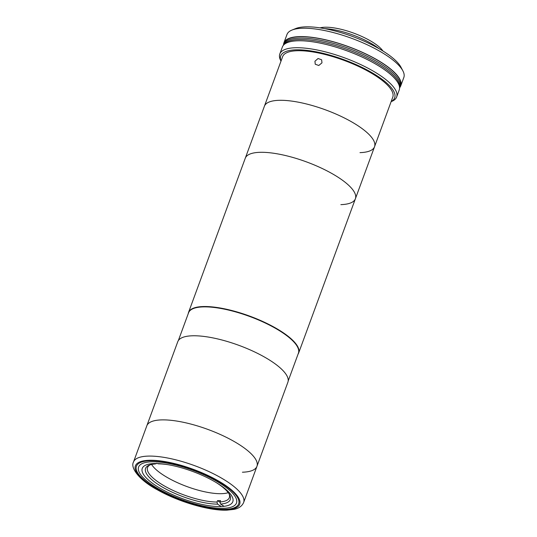 <?xml version="1.0" encoding="UTF-8"?>
<svg xmlns="http://www.w3.org/2000/svg" width="537" height="537" viewBox="0 0 537 537"><rect width="100%" height="100%" fill="white"/><g stroke="black" fill="none" stroke-linecap="round" stroke-linejoin="round"><path stroke-width="0.81" d="M242.415 472.218A58.674 17.681 -159.8 0 0 256.954 466.317L287.892 382.21A58.674 17.681 -159.8 0 0 255.941 352.574A58.674 17.681 -159.8 0 0 192.3 335.793A58.674 17.681 -159.8 0 0 177.767 341.693L133.498 462.008C130.189 467.593 138.754 479.95 157.71 489.992C178.734 501.894 209.504 510.935 227.044 510.15L233.676 509.418C238.629 508.539 241.945 506.243 243.63 502.525A58.674 17.681 -159.8 0 0 211.672 472.889A58.674 17.681 -159.8 0 0 148.031 456.108A58.674 17.681 -159.8 0 0 133.498 462.008M161.355 419.9A58.674 17.681 -159.8 0 0 146.823 425.794A58.674 17.681 -159.8 0 1 161.355 419.9A58.674 17.681 -159.8 0 1 224.996 436.675A58.674 17.681 -159.8 0 1 256.954 466.317A58.674 17.681 -159.8 0 0 224.996 436.675A58.674 17.681 -159.8 0 0 161.355 419.9M220.868 506.566A48.249 14.539 -159.8 0 0 232.816 501.712A48.249 14.539 -159.8 0 0 206.544 477.339A48.249 14.539 -159.8 0 0 154.213 463.545A48.249 14.539 -159.8 0 0 142.258 468.392A48.249 14.539 -159.8 0 0 168.537 492.765A48.249 14.539 -159.8 0 0 220.868 506.566M149.91 460.766A54.472 16.412 -159.8 0 0 152.474 486.18A54.472 16.412 -159.8 0 0 225.164 509.338A54.472 16.412 -159.8 0 0 222.607 483.924A54.472 16.412 -159.8 0 0 149.91 460.766M150.206 464.834A43.578 13.13 -159.8 0 0 147.541 467.559A43.578 13.13 -159.8 0 0 170.276 489.086A43.578 13.13 -159.8 0 0 216.995 502.055L217.505 500.665A43.578 13.13 -159.8 0 0 219.056 500.645A43.578 13.13 -159.8 0 0 220.512 500.565L220.002 501.961A43.578 13.13 -159.8 0 0 229.333 497.651A43.578 13.13 -159.8 0 0 229.071 493.845M151.615 464.458A43.578 13.13 -159.8 0 0 181.264 484.334A43.578 13.13 -159.8 0 0 221.613 493.678A43.578 13.13 -159.8 0 0 228.245 492.657M157.844 463.565L158.294 463.854A45.135 13.6 -159.8 0 1 167.725 464.646M220.002 501.961L220.566 504.048A45.135 13.6 -159.8 0 0 229.594 494.752A45.135 13.6 -159.8 0 0 215.854 482.347M220.566 504.048L223.795 506.129M156.878 463.256L155.287 463.955L154.636 463.532M220.788 506.23L217.559 504.142L216.995 502.055M155.287 463.955A45.135 13.6 -159.8 0 0 149.226 465.183A45.135 13.6 -159.8 0 0 163.268 487.603A45.135 13.6 -159.8 0 0 217.559 504.142M220.103 502.337L217.505 500.665M340.867 204.637A58.674 17.681 -159.8 0 0 355.4 198.737A58.674 17.681 -159.8 0 0 323.449 169.095A58.674 17.681 -159.8 0 0 259.807 152.32A58.674 17.681 -159.8 0 0 245.275 158.214L188.527 312.447A58.674 17.681 -159.8 0 0 188.225 313.709M298.069 354.118A58.674 17.681 -159.8 0 0 298.659 352.963A58.674 17.681 -159.8 0 0 266.701 323.328A58.674 17.681 -159.8 0 0 203.06 306.546A58.674 17.681 -159.8 0 0 188.527 312.447M359.998 152.636A58.674 17.681 -159.8 0 0 374.537 146.735A58.674 17.681 -159.8 0 0 342.579 117.093A58.674 17.681 -159.8 0 0 278.938 100.318A58.674 17.681 -159.8 0 0 264.405 106.212L245.275 158.214A58.674 17.681 -159.8 0 1 259.807 152.32A58.674 17.681 -159.8 0 1 323.449 169.095A58.674 17.681 -159.8 0 1 355.4 198.737L298.659 352.963M374.537 146.735L392.775 97.15A58.674 17.681 -159.8 0 0 360.824 67.514A58.674 17.681 -159.8 0 0 297.183 50.733A58.674 17.681 -159.8 0 0 282.65 56.633L264.405 106.212A58.674 17.681 -159.8 0 1 278.938 100.318A58.674 17.681 -159.8 0 1 342.579 117.093A58.674 17.681 -159.8 0 1 374.537 146.735L355.4 198.737M321.972 62.836L318.797 65.48L315.246 64.232L314.944 61.245L318.058 58.513L321.629 59.782L321.972 62.836M280.992 61.137L280.75 60.668A62.252 18.755 20.2 0 1 279.797 54.002A62.252 18.755 20.2 0 1 295.222 47.746A62.252 18.755 20.2 0 1 362.743 65.548A62.252 18.755 20.2 0 1 396.648 96.996A62.252 18.755 20.2 0 1 391.607 101.459L391.124 101.654M279.797 54.002L282.361 47.041A62.252 18.755 20.2 0 1 297.787 40.785A62.252 18.755 20.2 0 1 365.308 58.587A62.252 18.755 20.2 0 1 399.213 90.035L396.648 96.996M391.158 101.547A60.694 18.292 -159.8 0 0 368.147 70.535A60.694 18.292 -159.8 0 0 295.786 49.834A60.694 18.292 -159.8 0 0 281.032 61.03M324.67 28.649A39.53 11.908 20.2 0 1 378.914 48.605M320.039 27.864A36.415 10.975 20.2 0 1 324.851 27.233A36.415 10.975 20.2 0 1 357.823 34.73A36.415 10.975 20.2 0 1 382.948 51.008M399.568 88.169L399.944 87.142A61.943 18.667 -159.8 0 0 366.207 55.848A61.943 18.667 -159.8 0 0 299.022 38.134A61.943 18.667 -159.8 0 0 283.677 44.363A61.943 18.667 20.2 0 1 299.022 38.134A61.943 18.667 20.2 0 1 366.207 55.848A61.943 18.667 20.2 0 1 399.944 87.142L400.454 85.745A61.943 18.667 -159.8 0 0 366.724 54.459A61.943 18.667 -159.8 0 0 299.539 36.744A61.943 18.667 -159.8 0 0 284.194 42.973L283.301 45.39M400.75 85.853L403.824 77.496A62.252 18.755 -159.8 0 0 402.878 70.837A62.252 18.755 -159.8 0 0 361.052 42.027A62.252 18.755 -159.8 0 0 302.398 28.246A62.252 18.755 -159.8 0 0 292.014 30.045A62.252 18.755 -159.8 0 0 286.973 34.509L283.898 42.866A62.252 18.755 20.2 0 1 299.324 36.603A62.252 18.755 20.2 0 1 366.845 54.405A62.252 18.755 20.2 0 1 400.75 85.853A62.252 18.755 20.2 0 1 399.81 87.504M283.543 44.725A62.252 18.755 20.2 0 1 283.898 42.866M292.014 30.045L295.706 28.555A59.144 17.822 20.2 0 1 305.573 26.85A59.144 17.822 20.2 0 1 361.294 39.939A59.144 17.822 20.2 0 1 401.025 67.306L402.878 70.837M283.335 45.35A61.943 18.667 20.2 0 1 298.512 39.53A61.943 18.667 20.2 0 1 365.066 56.935A61.943 18.667 20.2 0 1 399.568 88.115A61.943 18.667 20.2 0 0 365.066 56.935A61.943 18.667 20.2 0 0 298.512 39.53A61.943 18.667 20.2 0 0 283.335 45.35M151.521 461.807A52.136 15.707 -159.8 0 0 153.971 486.133A52.136 15.707 -159.8 0 0 223.553 508.297A52.136 15.707 -159.8 0 0 221.103 483.971A52.136 15.707 -159.8 0 0 151.521 461.807M288.194 380.955L298.411 353.192A58.52 17.634 -159.8 0 0 266.54 323.63A58.52 17.634 -159.8 0 0 203.067 306.896A58.52 17.634 -159.8 0 0 188.568 312.776L178.358 340.539M149.158 460.283A55.559 16.741 -159.8 0 0 151.77 486.207A55.559 16.741 -159.8 0 0 225.916 509.821A55.559 16.741 -159.8 0 0 223.305 483.904A55.559 16.741 -159.8 0 0 149.158 460.283M256.954 466.317L243.63 502.525"/></g></svg>
